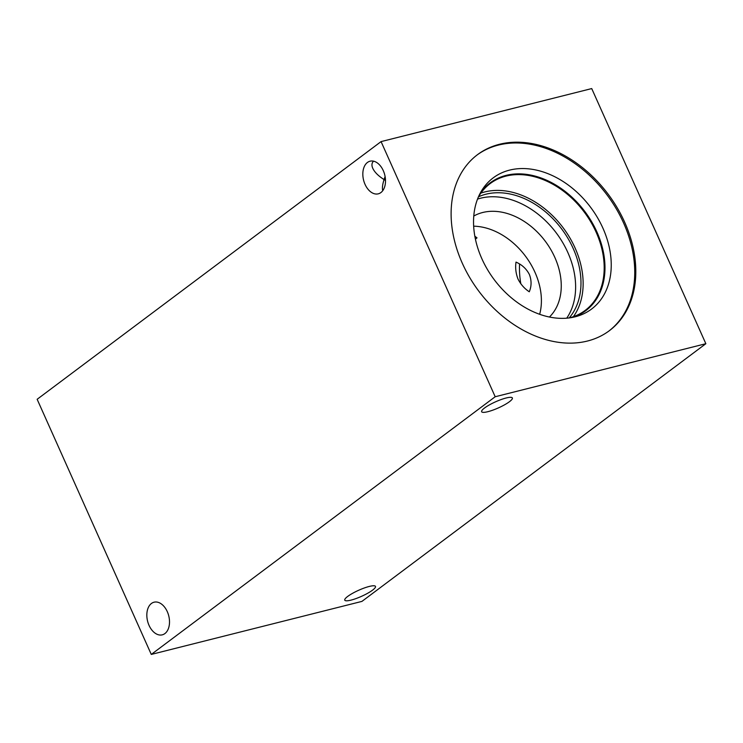 <?xml version="1.0" encoding="UTF-8"?>
<svg xmlns="http://www.w3.org/2000/svg" width="743" height="743" viewBox="0 0 743 743"><rect width="100%" height="100%" fill="white"/><g stroke="black" fill="none" stroke-linecap="round" stroke-linejoin="round"><path stroke-width="1.11" d="M151.275 654.425L37.15 399.288L381.066 141.607L591.725 88.575L705.85 343.712L361.934 601.393L151.275 654.425L495.191 396.743L705.85 343.712M529.276 291.785C524.465 288.609 520.713 284.374 518.02 279.08C515.865 273.545 515.187 267.889 516.004 262.103C522.013 264.731 526.481 268.873 529.397 274.529C531.654 280.436 531.607 286.194 529.276 291.785M474.823 236.2L476.997 237.844L475.418 239.2M519.561 264.016A62.143 40.271 -104.1 0 0 520.824 283.807M385.506 180.447L384.047 179.565L385.097 176.49M383.295 170.667A16.829 10.904 75.9 0 1 378.28 193.83A16.829 10.904 75.9 0 1 363.596 180.177A16.829 10.904 75.9 0 1 370.06 161.194A16.829 10.904 75.9 0 1 383.295 170.667M373.562 161.175C371.732 162.931 371.463 165.308 372.763 168.308C374.621 172.218 378.382 175.97 384.047 179.565C382.459 184.738 382.041 188.434 382.766 190.663M167.305 611.684A16.829 10.904 75.9 0 1 162.28 634.838A16.829 10.904 75.9 0 1 147.597 621.185A16.829 10.904 75.9 0 1 154.07 602.202A16.829 10.904 75.9 0 1 167.305 611.684M506.132 397.997A16.829 3.353 -24.1 0 1 512.364 397.969A16.829 3.353 -24.1 0 1 498.377 407.907A16.829 3.353 -24.1 0 1 481.64 411.715A16.829 3.353 -24.1 0 1 489.433 404.879A16.829 3.353 -24.1 0 1 506.132 397.997M369.252 586.45A16.829 3.353 -24.1 0 1 375.484 586.422A16.829 3.353 -24.1 0 1 361.488 596.35A16.829 3.353 -24.1 0 1 344.761 600.158A16.829 3.353 -24.1 0 1 352.553 593.332A16.829 3.353 -24.1 0 1 369.252 586.45M539.659 314.289A63.387 46.586 53.2 0 0 534.979 272.3A63.387 46.586 53.2 0 0 473.644 226.188M473.765 216.046A63.387 46.586 -126.8 0 1 554.835 257.422A63.387 46.586 -126.8 0 1 549.43 317.029M566.733 318.18A76.659 56.347 53.2 0 0 567.856 252.546A76.659 56.347 53.2 0 0 477.517 199.105M573.401 316.667A79.232 58.233 53.2 0 0 575.11 248.051A79.232 58.233 53.2 0 0 480.842 193.134M478.446 196.83A79.232 58.233 -126.8 0 1 490.139 183.605A79.232 58.233 -126.8 0 1 596.165 232.28A79.232 58.233 -126.8 0 1 585.15 310.416A79.232 58.233 -126.8 0 1 569.352 317.883A79.232 58.233 -126.8 0 1 569.184 317.93A76.659 56.347 53.2 0 0 573.215 248.534A76.659 56.347 53.2 0 0 478.464 196.811M476.987 155.055A109.973 80.829 -126.8 0 1 498.386 145.089A109.973 80.829 -126.8 0 1 615.938 208.226A109.973 80.829 -126.8 0 1 608.861 331.062M587.462 341.028A109.973 80.829 -126.8 0 1 469.687 277.501A109.973 80.829 -126.8 0 1 477.517 154.655A109.973 80.829 -126.8 0 1 499.454 144.291A109.973 80.829 -126.8 0 1 617.229 207.817A109.973 80.829 -126.8 0 1 609.399 330.663A109.973 80.829 -126.8 0 1 587.462 341.028M509.587 170.119A81.99 60.267 -126.8 0 1 602.879 228.073A81.99 60.267 -126.8 0 1 575.426 316.741A81.99 60.267 -126.8 0 1 575.193 316.797A81.99 60.267 -126.8 0 1 494.076 279.47A81.99 60.267 -126.8 0 1 481.343 191.174A81.99 60.267 -126.8 0 1 509.587 170.119M479.997 193.598A79.798 58.66 -126.8 0 1 490.12 182.917A79.798 58.66 -126.8 0 1 506.039 175.394A79.798 58.66 -126.8 0 1 591.502 221.488A79.798 58.66 -126.8 0 1 585.809 310.639A79.798 58.66 -126.8 0 1 572.714 317.354M490.111 182.917A79.798 58.66 -126.8 0 1 506.029 175.404A79.798 58.66 -126.8 0 1 591.493 221.498A79.798 58.66 -126.8 0 1 585.809 310.639M495.191 396.743L381.066 141.607"/></g></svg>
